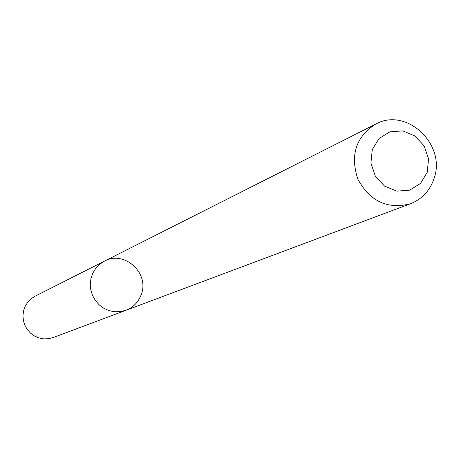 <?xml version="1.0" encoding="UTF-8"?>
<svg xmlns="http://www.w3.org/2000/svg" width="459" height="459" viewBox="0 0 459 459"><rect width="100%" height="100%" fill="white"/><g stroke="black" fill="none" stroke-linecap="round" stroke-linejoin="round"><path stroke-width="0.69" d="M125.995 310.278L120.528 311.655L114.865 311.799L109.271 310.697L104.021 308.396L99.345 305.005L95.478 300.679L92.592 295.625L90.83 290.082L90.274 284.305L90.945 278.573L92.816 273.151L95.793 268.291L99.735 264.223L104.457 261.137C124.326 249.92 149.841 273.277 141.206 294.644C138.406 302.137 133.334 307.346 125.995 310.278L120.528 311.655L114.865 311.799L109.271 310.697L104.021 308.396L99.345 305.005L95.478 300.679L92.592 295.625L90.83 290.082L90.274 284.305L90.945 278.573L92.816 273.151L95.793 268.291L99.735 264.223L104.457 261.137L35.056 296.204L31.04 298.82L27.683 302.263L25.142 306.371L23.541 310.944L22.95 315.775L23.403 320.64L24.884 325.305L27.311 329.551L30.581 333.182L34.528 336.022L38.981 337.95L43.72 338.862L48.528 338.725L53.175 337.549L410.593 203.698C387.769 209.654 370.212 201.53 357.928 179.331C349.93 155.251 355.851 136.839 375.703 124.091C406.525 106.66 446.802 144.803 433.921 178.89C429.756 190.864 421.982 199.131 410.593 203.698M427.243 172.251L420.519 183.411L409.675 190.158L396.846 191.133L384.567 186.113L375.301 176.084L370.918 163.043L372.278 149.6L379.105 138.446L390.018 131.79L402.83 130.918L415.016 135.979L424.185 145.962L428.545 158.894L427.243 172.251M375.703 124.091L104.457 261.137"/></g></svg>
